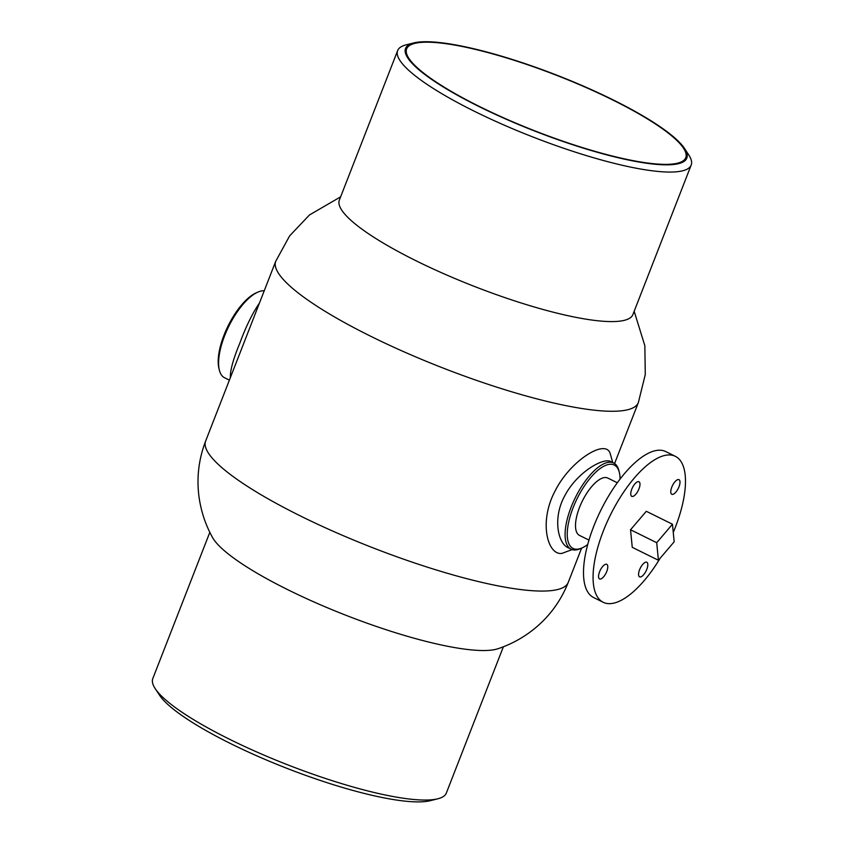 <?xml version="1.0" encoding="UTF-8"?>
<svg xmlns="http://www.w3.org/2000/svg" width="844" height="844" viewBox="0 0 844 844"><rect width="100%" height="100%" fill="white"/><g stroke="black" fill="none" stroke-linecap="round" stroke-linejoin="round"><path stroke-width="1.27" d="M678.987 486.788A8.145 3.218 -63.7 0 1 671.782 494.267A8.145 3.218 -63.7 0 1 672.499 485.543A8.145 3.218 -63.7 0 1 678.998 479.677A8.145 3.218 -63.7 0 1 678.987 486.788M638.264 481.618A8.145 3.218 -63.7 0 1 638.971 481.755A8.145 3.218 -63.7 0 1 638.254 490.48A8.145 3.218 -63.7 0 1 631.755 496.346A8.145 3.218 -63.7 0 1 632.103 488.423A8.145 3.218 -63.7 0 1 638.264 481.618M599.567 571.821A8.145 3.218 -63.7 0 1 606.773 564.341A8.145 3.218 -63.7 0 1 606.055 573.065A8.145 3.218 -63.7 0 1 599.556 578.931A8.145 3.218 -63.7 0 1 599.567 571.821M640.29 576.99A8.145 3.218 -63.7 0 1 639.583 576.853A8.145 3.218 -63.7 0 1 640.301 568.128A8.145 3.218 -63.7 0 1 646.799 562.262A8.145 3.218 -63.7 0 1 646.451 570.185A8.145 3.218 -63.7 0 1 640.29 576.99M675.369 456.34L665.8 451.603A81.404 32.22 116.3 0 0 600.822 510.282A81.404 32.22 116.3 0 0 593.606 597.531L603.175 602.268A81.404 32.22 -63.7 0 1 610.391 515.019A81.404 32.22 -63.7 0 1 675.369 456.34A81.404 32.22 -63.7 0 1 673.259 532.437M612.712 462.533L610.265 453.798C609.262 450.179 606.709 448.47 602.595 448.649C591.222 448.966 567.157 466.669 554.919 491.313C538.905 521.339 547.207 555.12 561.735 553.442L572.137 549.613M568.191 547.756L568.107 547.714C557.715 543.146 552.725 517.667 564.636 496.029C576.895 472.197 603.513 457.279 610.739 461.552L610.856 461.615M259.456 303.028C252.314 313.493 245.762 326.913 239.791 343.286C233.218 359.08 230.074 370.527 230.37 377.616M656.706 542.703L672.468 524.229L674.166 541.795L658.415 560.268L656.706 542.703L630.542 529.758L646.304 511.285L672.468 524.229M630.542 529.758L632.251 547.323L658.415 560.268M660.156 558.222A81.404 32.22 -63.7 0 1 610.296 603.629A81.404 32.22 -63.7 0 1 603.175 602.268M588.964 540.086L579.469 535.391A31.977 12.66 -63.7 0 1 582.307 501.114A31.977 12.66 -63.7 0 1 607.828 478.063L617.323 482.768M587.709 544.496A46.515 18.41 -63.7 0 1 582.149 547.872A46.515 18.41 -63.7 0 1 571.325 512.603A46.515 18.41 -63.7 0 1 610.212 464.263A46.515 18.41 -63.7 0 1 619.38 472.629A46.515 18.41 -63.7 0 1 620.066 479.097M619.38 472.629L618.958 470.857A48.066 19.022 116.3 0 0 613.693 463.018A48.066 19.022 116.3 0 0 609.484 462.217A48.066 19.022 116.3 0 0 573.097 502.412A48.066 19.022 116.3 0 0 571.061 549.18A48.066 19.022 116.3 0 0 580.493 548.611L582.149 547.872M229.389 380.138L224.567 377.753A48.066 19.022 -63.7 0 1 219.303 369.915A48.066 19.022 -63.7 0 1 224.609 335.775A48.066 19.022 -63.7 0 1 257.768 292.161A48.066 19.022 -63.7 0 1 262.99 290.79A48.066 19.022 -63.7 0 1 264.225 290.8M257.768 292.161L256.101 292.9A46.515 18.41 116.3 0 0 228.102 325.879A46.515 18.41 116.3 0 0 218.881 368.142L219.303 369.915M684.558 148.533L688.831 155.043A157.533 31.365 -158.7 0 1 691.194 165.034A157.533 31.365 -158.7 0 1 674.082 171.965A157.533 31.365 -158.7 0 1 502.982 124.595A157.533 31.365 -158.7 0 1 397.651 50.587A157.533 31.365 -158.7 0 1 406.154 44.837L413.708 42.938A150.939 30.046 -158.7 0 1 557.103 75.285A150.939 30.046 -158.7 0 1 684.558 148.533A150.939 30.046 -158.7 0 1 670.431 164.749A150.939 30.046 -158.7 0 1 488.433 111.123A150.939 30.046 -158.7 0 1 413.708 42.938M691.194 165.034L632.894 314.559A157.533 31.365 -158.7 0 1 615.782 321.49A157.533 31.365 -158.7 0 1 444.682 274.121A157.533 31.365 -158.7 0 1 339.351 200.112L397.651 50.587M568.244 582.392C560.965 600.759 549.729 616.183 534.537 628.643C523.407 637.631 511.221 644.32 497.992 648.719A157.533 31.365 -158.7 0 1 487.537 650.429A157.533 31.365 -158.7 0 1 333.243 610.191A157.533 31.365 -158.7 0 1 212.477 537.406C205.714 525.211 201.273 512.044 199.152 497.886C196.409 478.432 198.583 459.474 205.651 441.022A194.584 38.74 -158.7 0 0 335.764 532.427A194.584 38.74 -158.7 0 0 547.112 590.948A194.584 38.74 -158.7 0 0 568.244 582.392L581.611 548.115M503.372 646.768L446.349 793.022A157.533 31.365 -158.7 0 1 437.846 798.783A157.533 31.365 -158.7 0 1 429.248 799.954A157.533 31.365 -158.7 0 1 277.739 760.866A157.533 31.365 -158.7 0 1 155.169 688.577A157.533 31.365 -158.7 0 1 152.806 678.576L209.829 532.321M437.846 798.783L430.292 800.682A150.939 30.046 -158.7 0 1 422.053 801.8A150.939 30.046 -158.7 0 1 276.885 764.347A150.939 30.046 -158.7 0 1 159.442 695.087L155.169 688.577M669.471 164.274A149.778 29.814 -158.7 0 1 506.79 119.236A149.778 29.814 -158.7 0 1 406.639 48.878A149.778 29.814 -158.7 0 1 557.019 75.496A149.778 29.814 -158.7 0 1 685.739 157.691A149.778 29.814 -158.7 0 1 669.471 164.274M614.58 463.535L638.349 402.599A194.584 38.74 -158.7 0 1 617.217 411.155A194.584 38.74 -158.7 0 1 405.858 352.634A194.584 38.74 -158.7 0 1 275.756 261.229L205.651 441.022M613.693 463.018L610.729 461.552M571.061 549.18L568.107 547.714M275.756 261.229L289.64 235.877L309.474 214.956L340.628 196.842M638.349 402.599L645.28 374.536L644.848 345.713L634.171 311.288"/></g></svg>

